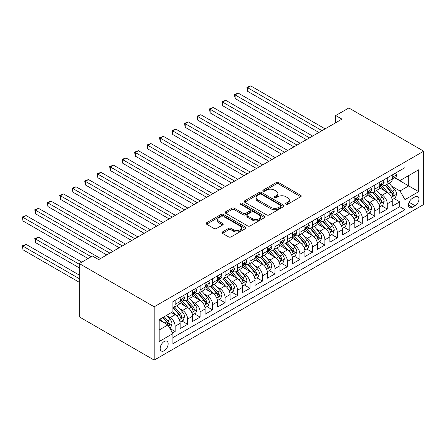 <?xml version="1.0" encoding="UTF-8"?>
<svg xmlns="http://www.w3.org/2000/svg" width="446" height="446" viewBox="0 0 446 446"><rect width="100%" height="100%" fill="white"/><g stroke="black" fill="none" stroke-linecap="round" stroke-linejoin="round"><path stroke-width="0.67" d="M285.986 204.235A1.21 0.702 0 0 0 287.698 204.235L300.71 196.725A1.734 0.998 0 0 0 301.217 196.017A1.734 0.998 0 0 0 300.71 195.309L278.666 182.581A1.734 0.998 0 0 0 276.219 182.581L263.201 190.096A1.21 0.702 0 0 0 262.85 190.587A1.21 0.702 0 0 0 263.201 191.083A1.21 0.702 0 0 0 264.918 191.083L266.602 190.113A5.542 3.2 0 0 1 274.441 190.113L276.28 191.172A5.542 3.2 0 0 1 277.903 193.436A5.542 3.2 0 0 1 276.28 195.699L274.591 196.669A1.21 0.702 0 0 0 274.24 197.165A1.21 0.702 0 0 0 274.591 197.662A1.21 0.702 0 0 0 276.308 197.662L277.992 196.686A5.542 3.2 0 0 1 285.83 196.686L287.67 197.751A5.542 3.2 0 0 1 289.292 200.014A5.542 3.2 0 0 1 287.67 202.272L285.986 203.248A1.21 0.702 0 0 0 285.63 203.744A1.21 0.702 0 0 0 285.986 204.235L285.986 203.248M164.167 350.74A5.647 3.261 120 0 0 167.858 345.767A5.647 3.261 120 0 0 166.994 341.24A5.647 3.261 120 0 0 164.167 341.519A5.647 3.261 120 0 0 160.482 346.497A5.647 3.261 120 0 0 161.346 351.019A5.647 3.261 120 0 0 164.167 350.74M222.448 231.937A1.734 0.998 0 0 0 221.941 232.645A1.734 0.998 0 0 0 222.448 233.353L228.636 236.921A1.734 0.998 0 0 0 231.084 236.921L245.534 228.581A1.734 0.998 0 0 0 246.041 227.873A1.734 0.998 0 0 0 245.534 227.165L223.491 214.437A1.734 0.998 0 0 0 221.043 214.437L206.587 222.783A1.734 0.998 0 0 0 206.08 223.485A1.734 0.998 0 0 0 206.587 224.193L214.063 228.508A1.734 0.998 0 0 0 216.511 228.508L222.693 224.935A1.734 0.998 0 0 0 223.201 224.232A1.734 0.998 0 0 0 222.693 223.524L218.992 221.383A4.633 2.676 0 0 1 217.631 219.493A4.633 2.676 0 0 1 220.491 217.024A4.633 2.676 0 0 1 225.542 217.603L240.054 225.983A4.633 2.676 0 0 1 241.414 227.873A4.633 2.676 0 0 1 238.554 230.342A4.633 2.676 0 0 1 233.503 229.762L231.084 228.369A1.734 0.998 0 0 0 228.636 228.369L222.448 231.937L222.448 233.353M423.7 151.194L348.833 107.971L335.732 115.536L341.97 119.138L98.661 259.611L92.422 256.01L79.321 263.575L154.188 306.798L423.7 151.194L423.7 204.502L154.188 360.106L154.188 306.798M266.725 214.933A1.734 0.998 0 0 0 269.172 214.933L283.628 206.587A1.734 0.998 0 0 0 284.135 205.879A1.734 0.998 0 0 0 283.628 205.171L261.579 192.443A1.734 0.998 0 0 0 259.132 192.443L244.681 200.789A1.734 0.998 0 0 0 244.174 201.497A1.734 0.998 0 0 0 244.681 202.205L266.725 214.933M240.94 204.497A1.21 0.702 0 0 1 242.167 204.669L242.167 203.231L264.584 216.171A1.734 0.998 0 0 1 265.091 216.879A1.734 0.998 0 0 1 264.584 217.581L250.128 225.927A1.734 0.998 0 0 1 247.681 225.927L225.637 213.199L225.637 211.783A1.734 0.998 0 0 0 225.13 212.491A1.734 0.998 0 0 0 225.637 213.199M225.637 211.783L231.82 208.215A1.734 0.998 0 0 1 234.267 208.215L243.209 213.378A1.734 0.998 0 0 0 245.657 213.378L249.76 211.008A1.734 0.998 0 0 0 250.267 210.3A1.734 0.998 0 0 0 249.76 209.592L240.455 204.218A1.21 0.702 0 0 1 240.099 203.722A1.21 0.702 0 0 1 240.846 203.075A1.21 0.702 0 0 1 242.167 203.231M172.557 333L175.15 331.506L169.971 328.518M167.027 315.796L170.16 317.602A7.058 4.075 60 0 1 175.15 326.249L180.139 323.367L180.139 328.624L187.627 324.303L181.951 321.025M179.504 308.593L182.637 310.399A7.058 4.075 60 0 1 187.627 319.046L192.616 316.164L192.616 321.421L200.103 317.1L194.428 313.822M191.981 301.39L195.114 303.196A7.058 4.075 60 0 1 200.103 311.843L205.093 308.961L205.093 314.218L212.58 309.898L206.905 306.619M204.458 294.182L207.591 295.993A7.058 4.075 60 0 1 212.58 304.635L217.57 301.758L217.57 307.015L225.057 302.695L219.382 299.417M216.934 286.979L220.068 288.791A7.058 4.075 60 0 1 225.057 297.432L230.052 294.55L230.052 299.812L237.534 295.486L231.859 292.208M229.411 279.776L232.544 281.582A7.058 4.075 60 0 1 237.534 290.229L242.529 287.347L242.529 292.609L250.016 288.283L244.336 285.005M241.888 272.573L245.021 274.379A7.058 4.075 60 0 1 250.016 283.026L255.006 280.144L255.006 285.401L262.493 281.08L256.812 277.802M254.365 265.37L257.498 267.176A7.058 4.075 60 0 1 262.493 275.823L267.483 272.941L267.483 278.198L274.97 273.877L269.289 270.599M266.847 258.167L269.975 259.973A7.058 4.075 60 0 1 274.97 268.62L279.96 265.738L279.96 270.995L287.447 266.675L281.766 263.396M279.324 250.959L282.457 252.77A7.058 4.075 60 0 1 287.447 261.412L292.437 258.535L292.437 263.792L299.924 259.472L294.248 256.194M291.801 243.756L294.934 245.568A7.058 4.075 60 0 1 299.924 254.209L304.913 251.327L304.913 256.589L312.401 252.263L306.725 248.985M304.278 236.553L307.411 238.365A7.058 4.075 60 0 1 312.401 247.006L317.39 244.124L317.39 249.386L324.878 245.06L319.202 241.782M316.755 229.35L319.888 231.156A7.058 4.075 60 0 1 324.878 239.803L329.867 236.921L329.867 242.178L337.354 237.857L331.679 234.579M329.232 222.147L332.365 223.953A7.058 4.075 60 0 1 337.354 232.6L342.35 229.718L342.35 234.975L349.831 230.654L344.156 227.376M341.708 214.944L344.842 216.75A7.058 4.075 60 0 1 349.831 225.397L354.826 222.515L354.826 227.772L362.308 223.452L356.633 220.173M354.185 207.736L357.318 209.548A7.058 4.075 60 0 1 362.308 218.189L367.303 215.312L367.303 220.569L374.791 216.249L369.11 212.971M366.662 200.533L369.795 202.345A7.058 4.075 60 0 1 374.791 210.986L379.78 208.104L379.78 213.366L387.267 209.04L387.267 203.783A7.058 4.075 -120 0 0 382.272 195.142L379.145 193.33M381.586 205.768L387.267 209.04M180.139 323.367A7.058 4.075 -120 0 0 175.15 314.72L171.403 312.562M192.616 316.164A7.058 4.075 -120 0 0 187.627 307.517L179.911 303.063M205.093 308.961A7.058 4.075 -120 0 0 200.103 300.314L192.388 295.86M217.57 301.758A7.058 4.075 -120 0 0 212.58 293.111L204.865 288.657M230.052 294.55A7.058 4.075 -120 0 0 225.057 285.908L217.341 281.454M242.529 287.347A7.058 4.075 -120 0 0 237.534 278.705L229.818 274.251M255.006 280.144A7.058 4.075 -120 0 0 250.016 271.497L242.295 267.043M267.483 272.941A7.058 4.075 -120 0 0 262.493 264.294L254.778 259.84M279.96 265.738A7.058 4.075 -120 0 0 274.97 257.091L267.254 252.637M292.437 258.535A7.058 4.075 -120 0 0 287.447 249.888L279.731 245.434M304.913 251.327A7.058 4.075 -120 0 0 299.924 242.685L292.208 238.231M317.39 244.124A7.058 4.075 -120 0 0 312.401 235.482L304.685 231.028M329.867 236.921A7.058 4.075 -120 0 0 324.878 228.28L317.162 223.82M342.35 229.718A7.058 4.075 -120 0 0 337.354 221.071L329.639 216.617M354.826 222.515A7.058 4.075 -120 0 0 349.831 213.868L342.115 209.414M367.303 215.312A7.058 4.075 -120 0 0 362.308 206.665L354.592 202.211M379.78 208.104A7.058 4.075 -120 0 0 374.791 199.462L367.069 195.008M415.092 196.797L412.344 198.381A5.469 3.155 120 0 0 408.77 203.203A5.469 3.155 120 0 0 409.612 207.585A5.469 3.155 120 0 0 412.344 207.312L415.092 205.729A5.469 3.155 120 0 0 418.666 200.906A5.469 3.155 120 0 0 417.824 196.524A5.469 3.155 120 0 0 415.092 196.797M159.177 329.995L167.913 324.95L172.903 333.597L172.903 343.682L404.985 209.692L404.985 199.607L399.995 190.96L391.621 186.127M172.903 333.597L159.177 341.519L159.177 319.62L172.903 311.698L172.903 301.613L404.985 167.618L404.985 177.703L418.71 169.781L418.71 191.68L404.985 199.607M182.57 299.991L182.637 300.024A7.058 4.075 60 0 0 186.166 300.375L191.156 297.493A7.058 4.075 -120 0 0 192.616 294.265L192.616 290.229M195.047 292.782L195.114 292.821A7.058 4.075 60 0 0 198.643 293.173L203.632 290.29A7.058 4.075 -120 0 0 205.093 287.057L205.093 283.026M207.524 285.579L207.591 285.618A7.058 4.075 60 0 0 211.12 285.97L216.109 283.087A7.058 4.075 -120 0 0 217.57 279.854L217.57 275.823M220.001 278.376L220.068 278.416A7.058 4.075 60 0 0 223.597 278.767L228.586 275.884A7.058 4.075 -120 0 0 230.052 272.651L230.052 268.62M232.477 271.174L232.544 271.213A7.058 4.075 60 0 0 236.073 271.558L241.063 268.682A7.058 4.075 -120 0 0 242.529 265.448L242.529 261.412M244.96 263.971L245.021 264.01A7.058 4.075 60 0 0 248.55 264.355L253.545 261.473A7.058 4.075 -120 0 0 255.006 258.245L255.006 254.209M257.437 256.768L257.498 256.801A7.058 4.075 60 0 0 261.027 257.152L266.022 254.27A7.058 4.075 -120 0 0 267.483 251.042L267.483 247.006M269.914 249.565L269.975 249.598A7.058 4.075 60 0 0 273.51 249.95L278.499 247.067A7.058 4.075 -120 0 0 279.96 243.839L279.96 239.803M282.39 242.356L282.457 242.395A7.058 4.075 60 0 0 285.986 242.747L290.976 239.864A7.058 4.075 -120 0 0 292.437 236.631L292.437 232.6M294.867 235.154L294.934 235.193A7.058 4.075 60 0 0 298.463 235.544L303.453 232.661A7.058 4.075 -120 0 0 304.913 229.428L304.913 225.397M307.344 227.951L307.411 227.99A7.058 4.075 60 0 0 310.94 228.335L315.93 225.459A7.058 4.075 -120 0 0 317.39 222.225L317.39 218.189M319.821 220.748L319.888 220.787A7.058 4.075 60 0 0 323.417 221.132L328.407 218.25A7.058 4.075 -120 0 0 329.867 215.022L329.867 210.986M332.298 213.545L332.365 213.578A7.058 4.075 60 0 0 335.894 213.929L340.883 211.047A7.058 4.075 -120 0 0 342.35 207.819L342.35 203.783M344.775 206.342L344.842 206.375A7.058 4.075 60 0 0 348.371 206.727L353.36 203.844A7.058 4.075 -120 0 0 354.826 200.616L354.826 196.58M357.257 199.133L357.318 199.172A7.058 4.075 60 0 0 360.847 199.524L365.843 196.641A7.058 4.075 -120 0 0 367.303 193.408L367.303 189.377M369.734 191.931L369.795 191.97A7.058 4.075 60 0 0 373.324 192.321L378.32 189.439A7.058 4.075 -120 0 0 379.78 186.205L379.78 182.174M172.903 337.633L399.744 206.665L399.744 201.837L392.257 206.163L392.257 200.901A7.058 4.075 -120 0 0 387.267 192.259L379.552 187.805M382.211 184.728L382.272 184.767A7.058 4.075 -120 0 0 385.807 185.118A7.058 4.075 -120 0 0 387.267 181.884L387.267 177.848M385.807 185.118L390.796 182.236A7.058 4.075 -120 0 0 392.257 179.002L392.257 174.966M175.15 300.314L175.15 304.35A7.058 4.075 60 0 1 173.689 307.578A7.058 4.075 60 0 1 172.903 307.863M173.689 307.578L178.679 304.696A7.058 4.075 -120 0 0 180.139 301.468L180.139 297.432M187.627 293.111L187.627 297.147A7.058 4.075 60 0 1 186.166 300.375M200.103 285.908L200.103 289.939A7.058 4.075 60 0 1 198.643 293.173M212.58 278.705L212.58 282.736A7.058 4.075 60 0 1 211.12 285.97M225.057 271.497L225.057 275.533A7.058 4.075 60 0 1 223.597 278.767M237.534 264.294L237.534 268.33A7.058 4.075 60 0 1 236.073 271.558M250.016 257.091L250.016 261.127A7.058 4.075 60 0 1 248.55 264.355M262.493 249.888L262.493 253.925A7.058 4.075 60 0 1 261.027 257.152M274.97 242.685L274.97 246.716A7.058 4.075 60 0 1 273.51 249.95M287.447 235.482L287.447 239.513A7.058 4.075 60 0 1 285.986 242.747M299.924 228.274L299.924 232.31A7.058 4.075 60 0 1 298.463 235.544M312.401 221.071L312.401 225.107A7.058 4.075 60 0 1 310.94 228.335M324.878 213.868L324.878 217.904A7.058 4.075 60 0 1 323.417 221.132M337.354 206.665L337.354 210.702A7.058 4.075 60 0 1 335.894 213.929M349.831 199.462L349.831 203.493A7.058 4.075 60 0 1 348.371 206.727M362.308 192.259L362.308 196.29A7.058 4.075 60 0 1 360.847 199.524M374.791 185.051L374.791 189.087A7.058 4.075 60 0 1 373.324 192.321M374.791 210.986L374.791 216.249M362.308 218.189L362.308 223.452M349.831 225.397L349.831 230.654M337.354 232.6L337.354 237.857M324.878 239.803L324.878 245.06M312.401 247.006L312.401 252.263M299.924 254.209L299.924 259.472M287.447 261.412L287.447 266.675M274.97 268.62L274.97 273.877M262.493 275.823L262.493 281.08M250.016 283.026L250.016 288.283M237.534 290.229L237.534 295.486M225.057 297.432L225.057 302.695M212.58 304.635L212.58 309.898M200.103 311.843L200.103 317.1M187.627 319.046L187.627 324.303M175.15 326.249L175.15 331.506M167.913 324.95L159.177 319.91M399.995 190.96L408.726 185.921L408.726 175.546L418.71 169.781M394.437 177.67L418.71 191.68M394.688 177.525L399.995 180.585L404.985 177.703M79.321 263.575L79.321 316.883L154.188 360.106M335.732 115.536L335.732 122.739M394.063 198.559L399.744 201.837M399.744 206.665L404.985 209.692M286.466 204.407L287.67 203.716A5.542 3.2 0 0 0 289.292 201.453L289.292 200.014M277.903 193.436L277.903 194.874A5.542 3.2 0 0 1 276.28 197.138L275.076 197.829M300.688 196.736L278.666 184.02A1.734 0.998 0 0 0 276.219 184.02L263.686 191.256M283.606 206.598L261.579 193.887A1.734 0.998 0 0 0 259.132 193.887L244.703 202.216M280.562 206.375A1.21 0.702 0 0 0 280.919 205.879A1.21 0.702 0 0 0 280.562 205.383L261.211 194.211A1.21 0.702 0 0 0 259.5 194.211L257.721 195.236A5.542 3.2 0 0 0 256.099 197.5A5.542 3.2 0 0 0 257.721 199.763L270.951 207.401A5.542 3.2 0 0 0 278.789 207.401L280.562 206.375L280.562 207.814A1.21 0.702 0 0 0 280.919 207.323L280.919 205.879M256.099 197.5L256.099 198.944A5.542 3.2 0 0 0 257.721 201.207L257.721 199.763M280.562 207.814L278.789 208.84A5.542 3.2 0 0 1 270.951 208.84L257.721 201.207M225.659 213.21L231.82 209.653L231.82 208.215M250.267 210.3L250.267 211.739A1.734 0.998 0 0 1 249.76 212.447L245.657 214.816A1.734 0.998 0 0 1 243.209 214.816L234.267 209.653A1.734 0.998 0 0 0 231.82 209.653M242.167 204.669L264.556 217.598M252.486 218.73A4.633 2.676 0 0 0 257.537 219.309A4.633 2.676 0 0 0 260.397 216.84A4.633 2.676 0 0 0 259.037 214.95L253.925 211.995A1.734 0.998 0 0 0 251.477 211.995L247.374 214.364A1.734 0.998 0 0 0 246.867 215.072A1.734 0.998 0 0 0 247.374 215.78L252.486 218.73L252.486 220.173A4.633 2.676 0 0 0 257.537 220.753A4.633 2.676 0 0 0 260.397 218.284L260.397 216.84M246.867 215.072L246.867 216.516A1.734 0.998 0 0 0 247.374 217.219L247.374 215.78M252.486 220.173L247.374 217.219M241.414 227.873L241.414 229.311A4.633 2.676 0 0 1 238.554 231.786A4.633 2.676 0 0 1 233.503 231.206L231.084 229.807A1.734 0.998 0 0 0 228.636 229.807L222.476 233.364M217.631 219.493L217.631 220.932A4.633 2.676 0 0 0 218.992 222.827L218.992 221.383M222.671 224.951L218.992 222.827M245.512 228.592L223.491 215.875A1.734 0.998 0 0 0 221.043 215.875L206.615 224.21M392.151 199.669L395.373 197.807L396.622 194.205A4.677 2.698 -120 0 0 394.805 189.812L389.102 183.211M387.959 192.717L381.442 185.168M384.251 190.52L380.471 186.138A11.206 6.467 -120 0 0 380.12 185.748M247.58 120.113L293.936 146.873L222.626 105.702L222.626 102.101L225.743 100.3L300.175 143.272M385.166 185.369L390.936 192.048A4.677 2.698 60 0 1 392.603 195.264L392.943 195.822L393.573 195.733L394.097 194.4A4.677 2.698 -120 0 0 392.43 191.183L386.732 184.583M385.506 185.257L391.705 192.432A2.381 1.377 60 0 1 392.302 193.363L394.097 194.4M395.563 173.059L396.622 174.893A4.677 2.698 60 0 1 395.658 176.967L393.283 178.333A4.677 2.698 -120 0 0 394.097 177.257L394.002 176.845M322.006 130.667L247.58 87.695L250.702 85.894L325.128 128.866M392.413 178.551L392.43 178.551A4.677 2.698 -120 0 0 393.283 178.333M393.495 176.906L394.097 177.257C393.807 176.555 393.305 176.839 392.603 178.121A4.677 2.698 60 0 1 392.257 178.785M318.89 132.468L247.58 91.296L247.58 87.695L246.894 87.299L250.702 85.894M247.58 91.296L246.894 87.299M379.674 206.872L382.897 205.009L384.145 201.408A4.677 2.698 -120 0 0 382.322 197.015L376.625 190.414M375.482 199.919L368.965 192.377M371.774 197.723L367.995 193.341A11.206 6.467 -120 0 0 367.643 192.951M235.103 127.316L281.454 154.076L210.15 112.91L210.15 109.303L213.266 107.503L287.698 150.475M372.689 192.572L378.459 199.25A4.677 2.698 60 0 1 380.126 202.473L380.466 203.025L381.096 202.936L381.62 201.603A4.677 2.698 -120 0 0 379.953 198.386L374.255 191.786M373.029 192.466L379.228 199.635A2.381 1.377 60 0 1 379.825 200.572L381.62 201.603M367.197 214.074L370.42 212.212L371.669 208.611A4.677 2.698 -120 0 0 369.845 204.218L364.148 197.617M363.005 207.122L356.488 199.579M359.298 204.926L355.512 200.544A11.206 6.467 -120 0 0 355.167 200.159M222.626 134.519L268.977 161.279L197.673 120.113L197.673 116.512L200.789 114.711L275.215 157.678M360.212 199.775L365.982 206.453A4.677 2.698 60 0 1 367.649 209.676L367.989 210.228L368.619 210.138L369.143 208.812A4.677 2.698 -120 0 0 367.476 205.589L361.778 198.988M360.552 199.669L366.746 206.844A2.381 1.377 60 0 1 367.348 207.775L369.143 208.812M354.721 221.277L357.943 219.415L359.192 215.814A4.677 2.698 -120 0 0 357.369 211.421L351.671 204.825M350.528 214.325L344.011 206.782M346.821 212.129L343.035 207.752A11.206 6.467 -120 0 0 342.69 207.362M210.15 141.722L256.5 168.488L185.196 127.316L185.196 123.715L188.312 121.914L262.739 164.881M347.735 206.983L353.5 213.656A4.677 2.698 60 0 1 355.167 216.879L355.512 217.431L356.142 217.341L356.666 216.015A4.677 2.698 -120 0 0 354.999 212.792L349.296 206.191M348.075 206.872L354.269 214.047A2.381 1.377 60 0 1 354.871 214.978L356.666 216.015M342.244 228.48L345.466 226.618L346.715 223.017A4.677 2.698 -120 0 0 344.892 218.629L339.194 212.028M338.051 221.528L331.534 213.985M334.344 219.332L330.558 214.955A11.206 6.467 -120 0 0 330.213 214.565M197.673 148.925L244.023 175.691L172.714 134.519L172.714 130.918L175.835 129.117L250.262 172.089M335.258 214.186L341.023 220.859A4.677 2.698 60 0 1 342.69 224.082L343.03 224.633L343.665 224.544L344.189 223.217A4.677 2.698 -120 0 0 342.522 219.995L336.819 213.394M335.598 214.074L341.792 221.249A2.381 1.377 60 0 1 342.394 222.18L344.189 223.217M383.086 180.262L384.145 182.102A4.677 2.698 60 0 1 383.175 184.17L380.806 185.536A4.677 2.698 -120 0 0 381.62 184.46L381.525 184.047M309.53 137.87L235.103 94.898L238.22 93.097L312.652 136.069M379.936 185.759L379.953 185.759A4.677 2.698 -120 0 0 380.806 185.536M381.018 184.114L381.62 184.46C381.33 183.758 380.828 184.042 380.126 185.324A4.677 2.698 60 0 1 379.78 185.988M306.413 139.67L235.103 98.499L235.103 94.898L234.418 94.502L238.22 93.097M235.103 98.499L234.418 94.502M370.609 187.465L371.669 189.305A4.677 2.698 60 0 1 370.698 191.373L368.329 192.739A4.677 2.698 -120 0 0 369.143 191.663L369.048 191.25M297.053 145.073L221.941 101.705L225.743 100.3M367.459 192.962L367.476 192.962A4.677 2.698 -120 0 0 368.329 192.739M368.541 191.317L369.143 191.663C368.848 190.96 368.351 191.25 367.649 192.527A4.677 2.698 60 0 1 367.303 193.196M222.626 105.702L221.941 101.705M358.132 194.673L359.192 196.508A4.677 2.698 60 0 1 358.222 198.576L355.852 199.947A4.677 2.698 -120 0 0 356.666 198.866L356.566 198.453M284.576 152.276L209.464 108.908L213.266 107.503M354.983 200.165L354.999 200.165A4.677 2.698 -120 0 0 355.852 199.947M356.064 198.52L356.666 198.866C356.371 198.163 355.875 198.453 355.167 199.73A4.677 2.698 60 0 1 354.826 200.399M210.15 112.91L209.464 108.908M345.656 201.876L346.715 203.71A4.677 2.698 60 0 1 345.745 205.779L343.375 207.15A4.677 2.698 -120 0 0 344.189 206.074L344.089 205.656M272.099 159.478L196.987 116.116L200.789 114.711M342.506 207.368L342.522 207.368A4.677 2.698 -120 0 0 343.375 207.15M343.587 205.723L344.189 206.074C343.894 205.366 343.398 205.656 342.69 206.938A4.677 2.698 60 0 1 342.35 207.602M197.673 120.113L196.987 116.116M329.767 235.683L332.989 233.821L334.238 230.22A4.677 2.698 -120 0 0 332.415 225.832L326.712 219.231M325.574 228.731L319.057 221.188M321.861 226.535L318.082 222.158A11.206 6.467 -120 0 0 317.736 221.768M185.196 156.133L231.546 182.893L160.237 141.722L160.237 138.121L163.359 136.32L237.785 179.292M322.781 221.389L328.546 228.062A4.677 2.698 60 0 1 330.213 231.284L330.553 231.842L331.188 231.753L331.712 230.42A4.677 2.698 -120 0 0 330.046 227.198L324.342 220.597M323.121 221.277L329.315 228.452A2.381 1.377 60 0 1 329.917 229.383L331.712 230.42M333.179 209.079L334.238 210.913A4.677 2.698 60 0 1 333.268 212.982L330.899 214.353A4.677 2.698 -120 0 0 331.712 213.277L331.612 212.859M259.622 166.681L184.505 123.319L188.312 121.914M330.023 214.571L330.046 214.571A4.677 2.698 -120 0 0 330.899 214.353M331.11 212.926L331.712 213.277C331.417 212.569 330.921 212.859 330.213 214.141A4.677 2.698 60 0 1 329.867 214.805M185.196 127.316L184.505 123.319M317.284 242.892L320.512 241.03L321.761 237.428A4.677 2.698 -120 0 0 319.938 233.035L314.235 226.434M313.092 235.94L306.58 228.391M309.385 233.737L305.605 229.361A11.206 6.467 -120 0 0 305.259 228.971M172.714 163.336L219.07 190.096L147.76 148.925L147.76 145.324L150.882 143.523L225.308 186.495M310.305 228.592L316.069 235.271A4.677 2.698 60 0 1 317.736 238.487L318.076 239.045L318.712 238.956L319.236 237.623A4.677 2.698 -120 0 0 317.569 234.401L311.865 227.806M310.645 228.48L316.838 235.655A2.381 1.377 60 0 1 317.44 236.586L319.236 237.623M320.696 216.282L321.761 218.116A4.677 2.698 60 0 1 320.791 220.19L318.422 221.556A4.677 2.698 -120 0 0 319.236 220.48L319.135 220.062M247.145 173.89L172.028 130.522L175.835 129.117M317.546 221.774L317.569 221.774A4.677 2.698 -120 0 0 318.422 221.556M318.628 220.129L319.236 220.48C318.94 219.778 318.438 220.062 317.736 221.344A4.677 2.698 60 0 1 317.39 222.008M172.714 134.519L172.028 130.522M304.808 250.095L308.035 248.232L309.279 244.631A4.677 2.698 -120 0 0 307.461 240.238L301.758 233.637M300.615 243.142L294.104 235.6M296.908 240.946L293.128 236.564A11.206 6.467 -120 0 0 292.782 236.174M160.237 170.539L206.593 197.299L135.283 156.128L135.283 152.526L138.405 150.726L212.831 193.698M297.828 235.795L303.592 242.473A4.677 2.698 60 0 1 305.259 245.69L305.599 246.248L306.229 246.159L306.759 244.826A4.677 2.698 -120 0 0 305.092 241.609L299.389 235.009M298.168 235.689L304.362 242.858A2.381 1.377 60 0 1 304.964 243.789L306.759 244.826M308.219 223.485L309.279 225.325A4.677 2.698 60 0 1 308.314 227.393L305.945 228.759A4.677 2.698 -120 0 0 306.759 227.683L306.658 227.27M234.668 181.093L159.551 137.725L163.359 136.32M305.07 228.982L305.092 228.982A4.677 2.698 -120 0 0 305.945 228.759M306.151 227.337L306.759 227.683C306.463 226.981 305.962 227.265 305.259 228.547A4.677 2.698 60 0 1 304.913 229.211M160.237 141.722L159.551 137.725M292.331 257.297L295.559 255.435L296.802 251.834A4.677 2.698 -120 0 0 294.984 247.441L289.281 240.84M288.138 250.345L281.621 242.802M284.431 248.149L280.651 243.767A11.206 6.467 -120 0 0 280.305 243.377M147.76 177.742L194.116 204.502L122.806 163.336L122.806 159.735L125.928 157.934L200.354 200.901M285.351 242.998L291.115 249.676A4.677 2.698 60 0 1 292.782 252.899L293.122 253.451L293.752 253.361L294.282 252.035A4.677 2.698 -120 0 0 292.609 248.812L286.912 242.211M285.685 242.892L291.885 250.067A2.381 1.377 60 0 1 292.481 250.998L294.282 252.035M295.743 230.688L296.802 232.528A4.677 2.698 60 0 1 295.837 234.596L293.462 235.962A4.677 2.698 -120 0 0 294.282 234.886L294.182 234.473M222.186 188.296L147.074 144.928L150.882 143.523M292.593 236.185L292.609 236.185A4.677 2.698 -120 0 0 293.462 235.962M293.674 234.54L294.282 234.886C293.986 234.183 293.485 234.473 292.782 235.75A4.677 2.698 60 0 1 292.437 236.419M147.76 148.925L147.074 144.928M279.854 264.5L283.076 262.638L284.325 259.037A4.677 2.698 -120 0 0 282.508 254.644L276.804 248.043M275.661 257.548L269.144 250.005M271.954 255.352L268.174 250.975A11.206 6.467 -120 0 0 267.823 250.585M135.283 184.945L181.639 211.711L110.329 170.539L110.329 166.938L113.446 165.137L187.877 208.104M272.868 250.2L278.639 256.879A4.677 2.698 60 0 1 280.305 260.102L280.645 260.654L281.275 260.564L281.8 259.238A4.677 2.698 -120 0 0 280.133 256.015L274.435 249.414M273.208 250.095L279.408 257.27A2.381 1.377 60 0 1 280.004 258.201L281.8 259.238M283.266 237.891L284.325 239.731A4.677 2.698 60 0 1 283.361 241.799L280.986 243.17A4.677 2.698 -120 0 0 281.8 242.089L281.705 241.676M209.709 195.499L134.597 152.131L138.405 150.726M280.116 243.388L280.133 243.388A4.677 2.698 -120 0 0 280.986 243.17M281.197 241.743L281.8 242.089C281.51 241.386 281.008 241.676 280.305 242.953A4.677 2.698 60 0 1 279.96 243.622M135.283 156.128L134.597 152.131M267.377 271.703L270.599 269.841L271.848 266.24A4.677 2.698 -120 0 0 270.025 261.852L264.327 255.251M263.185 264.751L256.667 257.208M259.477 262.555L255.697 258.178A11.206 6.467 -120 0 0 255.346 257.788M122.806 192.148L169.157 218.914M260.392 257.409L266.162 264.082A4.677 2.698 60 0 1 267.829 267.305L268.169 267.856L268.799 267.767L269.323 266.44A4.677 2.698 -120 0 0 267.656 263.218L261.958 256.617M260.732 257.297L266.931 264.472A2.381 1.377 60 0 1 267.528 265.403L269.323 266.44M270.789 245.099L271.848 246.933A4.677 2.698 60 0 1 270.878 249.002L268.509 250.373A4.677 2.698 -120 0 0 269.323 249.297L269.228 248.879M197.232 202.701L122.12 159.334L125.928 157.934M267.639 250.591L267.656 250.591A4.677 2.698 -120 0 0 268.509 250.373M268.721 248.946L269.323 249.297C269.033 248.589 268.531 248.879 267.829 250.161A4.677 2.698 60 0 1 267.483 250.825M122.806 163.336L122.12 159.334M254.9 278.906L258.123 277.044L259.371 273.443A4.677 2.698 -120 0 0 257.548 269.055L251.851 262.454M250.708 271.954L244.191 264.411M247 269.758L243.215 265.381A11.206 6.467 -120 0 0 242.869 264.991M110.329 199.356L156.68 226.116L85.376 184.945L85.376 181.344L88.492 179.543L162.918 222.515M247.915 264.612L253.685 271.285A4.677 2.698 60 0 1 255.352 274.507L255.692 275.065L256.322 274.976L256.846 273.643A4.677 2.698 -120 0 0 255.179 270.421L249.481 263.82M248.255 264.5L254.449 271.675A2.381 1.377 60 0 1 255.051 272.606L256.846 273.643M258.312 252.302L259.371 254.136A4.677 2.698 60 0 1 258.401 256.205L256.032 257.576A4.677 2.698 -120 0 0 256.846 256.5L256.751 256.082M184.755 209.904L109.644 166.542L113.446 165.137M255.162 257.794L255.179 257.794A4.677 2.698 -120 0 0 256.032 257.576M256.244 256.149L256.846 256.5C256.55 255.792 256.054 256.082 255.352 257.364A4.677 2.698 60 0 1 255.006 258.028M110.329 170.539L109.644 166.542M242.423 286.115L245.646 284.253L246.894 280.645A4.677 2.698 -120 0 0 245.071 276.258L239.374 269.657M238.231 279.157L231.714 271.614M234.524 276.96L230.738 272.584A11.206 6.467 -120 0 0 230.392 272.194M97.852 206.559L144.203 233.319L72.899 192.148L72.899 188.546L76.015 186.746L150.441 229.718M235.438 271.815L241.202 278.488A4.677 2.698 60 0 1 242.869 281.71L243.215 282.268L243.845 282.179L244.369 280.846A4.677 2.698 -120 0 0 242.702 277.624L236.999 271.023M235.778 271.703L241.972 278.878A2.381 1.377 60 0 1 242.574 279.809L244.369 280.846M245.835 259.505L246.894 261.339A4.677 2.698 60 0 1 245.924 263.413L243.555 264.779A4.677 2.698 -120 0 0 244.369 263.703L244.269 263.285M172.279 217.113L97.852 174.141L100.969 172.34L175.401 215.312M242.685 264.996L242.702 264.996A4.677 2.698 -120 0 0 243.555 264.779M243.767 263.352L244.369 263.703C244.073 262.995 243.577 263.285 242.869 264.567A4.677 2.698 60 0 1 242.529 265.231M169.162 218.914L97.852 177.742L97.852 174.141L97.167 173.745L100.969 172.34M97.852 177.742L97.167 173.745M233.358 266.708L234.418 268.548A4.677 2.698 60 0 1 233.448 270.616L231.078 271.982A4.677 2.698 -120 0 0 231.892 270.906L231.792 270.493M159.802 224.316L84.69 180.948L88.492 179.543M230.208 272.205L230.225 272.205A4.677 2.698 -120 0 0 231.078 271.982M231.29 270.555L231.892 270.906C231.597 270.204 231.1 270.488 230.392 271.77A4.677 2.698 60 0 1 230.052 272.434M85.376 184.945L84.69 180.948M220.881 273.911L221.941 275.751A4.677 2.698 60 0 1 220.971 277.819L218.601 279.185A4.677 2.698 -120 0 0 219.415 278.109L219.315 277.696M147.325 231.519L72.207 188.151L76.015 186.746M217.726 279.408L217.748 279.408A4.677 2.698 -120 0 0 218.601 279.185M218.813 277.763L219.415 278.109C219.12 277.406 218.624 277.696 217.916 278.973A4.677 2.698 60 0 1 217.57 279.642M72.899 192.148L72.207 188.151M229.946 293.317L233.169 291.455L234.418 287.854A4.677 2.698 -120 0 0 232.595 283.461L226.897 276.86M225.754 286.365L219.237 278.817M222.047 284.169L218.261 279.787A11.206 6.467 -120 0 0 217.916 279.397M85.376 213.762L131.726 240.522L60.416 199.351L60.416 195.749L63.538 193.949L137.965 236.921M222.961 279.018L228.726 285.696A4.677 2.698 60 0 1 230.392 288.913L230.733 289.471L231.368 289.382L231.892 288.049A4.677 2.698 -120 0 0 230.225 284.832L224.522 278.232M223.301 278.912L229.495 286.081A2.381 1.377 60 0 1 230.097 287.012L231.892 288.049M217.47 300.52L220.692 298.658L221.941 295.057A4.677 2.698 -120 0 0 220.118 290.664L214.415 284.063M213.277 293.568L206.76 286.025M209.564 291.372L205.784 286.99A11.206 6.467 -120 0 0 205.439 286.6M72.899 220.965L119.249 247.725L47.939 206.559L47.939 202.958L51.061 201.152L125.488 244.124M210.484 286.22L216.249 292.899A4.677 2.698 60 0 1 217.916 296.122L218.256 296.674L218.891 296.584L219.415 295.258A4.677 2.698 -120 0 0 217.748 292.035L212.045 285.434M210.824 286.115L217.018 293.284A2.381 1.377 60 0 1 217.62 294.221L219.415 295.258M204.987 307.723L208.215 305.861L209.464 302.26A4.677 2.698 -120 0 0 207.641 297.867L201.938 291.266M200.795 300.771L194.283 293.228M197.087 298.575L193.308 294.198A11.206 6.467 -120 0 0 192.962 293.808M60.416 228.168L106.772 254.928L35.463 213.762L35.463 210.161L38.585 208.36L113.011 251.327M198.007 293.423L203.772 300.102A4.677 2.698 60 0 1 205.439 303.325L205.779 303.877L206.414 303.787L206.938 302.46A4.677 2.698 -120 0 0 205.272 299.238L199.568 292.637M198.347 293.317L204.541 300.493A2.381 1.377 60 0 1 205.143 301.424L206.938 302.46M208.399 281.114L209.464 282.954A4.677 2.698 60 0 1 208.494 285.022L206.124 286.393A4.677 2.698 -120 0 0 206.938 285.312L206.838 284.899M134.848 238.721L59.731 195.354L63.538 193.949M205.249 286.611L205.272 286.611A4.677 2.698 -120 0 0 206.124 286.393M206.331 284.966L206.938 285.312C206.643 284.609 206.141 284.899 205.439 286.176A4.677 2.698 60 0 1 205.093 286.845M60.416 199.351L59.731 195.354M192.51 314.926L195.738 313.064L196.981 309.463A4.677 2.698 -120 0 0 195.164 305.075L189.461 298.474M188.318 307.974L181.806 300.431M184.611 305.778L180.831 301.401A11.206 6.467 -120 0 0 180.485 301.011M47.939 235.371L88.057 258.535L22.986 220.965L22.986 217.364L26.108 215.563L100.534 258.535M185.53 300.632L191.295 307.305A4.677 2.698 60 0 1 192.962 310.527L193.302 311.079L193.932 310.99L194.462 309.663A4.677 2.698 -120 0 0 192.795 306.441L187.091 299.84M185.87 300.52L192.064 307.695A2.381 1.377 60 0 1 192.666 308.626L194.462 309.663M195.922 288.322L196.981 290.156A4.677 2.698 60 0 1 196.017 292.225L193.648 293.596A4.677 2.698 -120 0 0 194.462 292.515L194.361 292.102M122.371 245.924L47.254 202.556L51.061 201.152M192.772 293.814L192.795 293.814A4.677 2.698 -120 0 0 193.648 293.596M193.854 292.169L194.462 292.515C194.166 291.812 193.664 292.102 192.962 293.384A4.677 2.698 60 0 1 192.616 294.048M47.939 206.559L47.254 202.556M180.033 322.129L183.261 320.267L184.505 316.666A4.677 2.698 -120 0 0 182.687 312.278L176.984 305.677M175.841 315.177L172.858 311.721M172.134 312.981L171.649 312.423M81.819 262.137L38.585 237.172L35.463 238.972L35.463 242.574L79.321 267.895M173.054 307.835L178.818 314.508A4.677 2.698 60 0 1 180.485 317.73L180.825 318.288L181.455 318.199L181.985 316.866A4.677 2.698 -120 0 0 180.312 313.644L174.615 307.043M173.388 307.723L179.587 314.898A2.381 1.377 60 0 1 180.184 315.829L181.985 316.866M35.463 242.574L34.777 238.577L79.321 264.294M34.777 238.577L38.585 237.172M183.445 295.525L184.505 297.359A4.677 2.698 60 0 1 183.54 299.428L181.165 300.799A4.677 2.698 -120 0 0 181.985 299.723L181.884 299.305M109.894 253.127L34.777 209.765L38.585 208.36M180.295 301.017L180.312 301.017A4.677 2.698 -120 0 0 181.165 300.799M181.377 299.372L181.985 299.723C181.689 299.015 181.188 299.305 180.485 300.587A4.677 2.698 60 0 1 180.139 301.251M35.463 213.762L34.777 209.765M169.72 328.083L170.785 327.476L172.028 323.868A4.677 2.698 -120 0 0 170.21 319.481L166.62 315.322M163.269 322.268L160.382 318.929M159.657 320.183L159.177 319.631M79.321 275.104L26.108 244.38L22.986 246.181L22.986 249.782L79.321 282.307M162.751 317.558L166.341 321.711A4.677 2.698 60 0 1 168.008 324.933L168.348 325.491L168.978 325.402L169.502 324.069A4.677 2.698 -120 0 0 167.835 320.847L164.251 316.693M163.041 317.39L167.111 322.101A2.381 1.377 60 0 1 167.707 323.032L169.502 324.069M22.986 249.782L22.3 245.779L79.321 278.705M22.3 245.779L26.108 244.38M91.174 256.729L22.3 216.968L26.108 215.563M22.986 220.965L22.3 216.968M170.16 317.602L175.15 314.72M182.637 310.399L187.627 307.517M195.114 303.196L200.103 300.314M207.591 295.993L212.58 293.111M220.068 288.791L225.057 285.908M232.544 281.582L237.534 278.705M245.021 274.379L250.016 271.497M257.498 267.176L262.493 264.294M269.975 259.973L274.97 257.091M282.457 252.77L287.447 249.888M294.934 245.568L299.924 242.685M307.411 238.365L312.401 235.482M319.888 231.156L324.878 228.28M332.365 223.953L337.354 221.071M344.842 216.75L349.831 213.868M357.318 209.548L362.308 206.665M369.795 202.345L374.791 199.462M382.272 195.142L387.267 192.259M387.267 181.884L392.257 179.002M175.15 304.35L180.139 301.468M187.627 297.147L192.616 294.265M200.103 289.939L205.093 287.057M212.58 282.736L217.57 279.854M225.057 275.533L230.052 272.651M237.534 268.33L242.529 265.448M250.016 261.127L255.006 258.245M262.493 253.925L267.483 251.042M274.97 246.716L279.96 243.839M287.447 239.513L292.437 236.631M299.924 232.31L304.913 229.428M312.401 225.107L317.39 222.225M324.878 217.904L329.867 215.022M337.354 210.702L342.35 207.819M349.831 203.493L354.826 200.616M362.308 196.29L367.303 193.408M374.791 189.087L379.78 186.205M387.267 203.783L392.257 200.901M409.105 202.272L415.092 205.729M408.48 205.082L412.344 207.312M287.67 203.716L287.67 202.272M274.591 197.662L274.591 196.669M276.28 197.138L276.28 195.699M263.201 191.083L263.201 190.096M276.219 184.02L276.219 182.581M278.666 184.02L278.666 182.581M300.71 196.725L300.71 195.309M244.681 202.205L244.681 200.789M259.132 193.887L259.132 192.443M261.579 193.887L261.579 192.443M283.628 206.587L283.628 205.171M270.951 208.84L270.951 207.401M278.789 208.84L278.789 207.401M234.267 209.653L234.267 208.215M243.209 214.816L243.209 213.378M245.657 214.816L245.657 213.378M249.76 212.447L249.76 211.008M264.584 217.581L264.584 216.171M228.636 229.807L228.636 228.369M231.084 229.807L231.084 228.369M233.503 231.206L233.503 229.762M222.693 224.935L222.693 223.524M206.587 224.193L206.587 222.783M221.043 215.875L221.043 214.437M223.491 215.875L223.491 214.437M245.534 228.581L245.534 227.165M391.437 197.266L396.594 194.294M392.43 191.183L394.805 189.812M388.706 193.335L390.936 192.048M396.594 174.843L392.257 177.346M378.961 204.474L384.118 201.497M379.953 198.386L382.322 197.015M376.229 200.538L378.459 199.25M366.484 211.677L371.635 208.7M367.476 205.589L369.845 204.218M363.752 207.741L365.982 206.453M354.007 218.88L359.158 215.903M354.999 212.792L357.369 211.421M351.27 214.944L353.5 213.656M341.53 226.083L346.681 223.106M342.522 219.995L344.892 218.629M338.793 222.147L341.023 220.859M384.118 182.046L379.78 184.549M371.635 189.249L367.303 191.752M359.158 196.452L354.826 198.955M346.681 203.66L342.35 206.163M329.053 233.286L334.205 230.314M330.046 227.198L332.415 225.832M326.316 229.35L328.546 228.062M334.205 210.863L329.867 213.366M316.576 240.489L321.728 237.517M317.569 234.401L319.938 233.035M313.839 236.553L316.069 235.271M321.728 218.066L317.39 220.569M304.094 247.697L309.251 244.72M305.092 241.609L307.461 240.238M301.362 243.761L303.592 242.473M309.251 225.269L304.913 227.772M291.617 254.9L296.774 251.923M292.609 248.812L294.984 247.441M288.885 250.964L291.115 249.676M296.774 232.472L292.437 234.975M279.14 262.103L284.297 259.126M280.133 256.015L282.508 254.644M276.409 258.167L278.639 256.879M284.297 239.675L279.96 242.178M266.663 269.306L271.82 266.329M267.656 263.218L270.025 261.852M263.932 265.37L266.162 264.082M271.82 246.878L267.483 249.386M254.187 276.509L259.338 273.537M255.179 270.421L257.548 269.055M251.455 272.573L253.685 271.285M259.338 254.086L255.006 256.589M241.71 283.712L246.861 280.74M242.702 277.624L245.071 276.258M238.972 279.776L241.202 278.488M246.861 261.289L242.529 263.792M234.384 268.492L230.052 270.995M221.907 275.695L217.57 278.198M229.233 290.92L234.384 287.943M230.225 284.832L232.595 283.461M226.496 286.984L228.726 285.696M216.756 298.123L221.907 295.146M217.748 292.035L220.118 290.664M214.019 294.187L216.249 292.899M204.279 305.326L209.43 302.349M205.272 299.238L207.641 297.867M201.542 301.39L203.772 300.102M209.43 282.898L205.093 285.401M191.797 312.529L196.954 309.552M192.795 306.441L195.164 305.075M189.065 308.593L191.295 307.305M196.954 290.101L192.616 292.604M179.32 319.732L184.477 316.755M180.312 313.644L182.687 312.278M176.588 315.796L178.818 314.508M184.477 297.309L180.139 299.812M168.504 325.976L172 323.963M167.835 320.847L170.21 319.481M164.323 322.876L166.341 321.711"/></g></svg>
